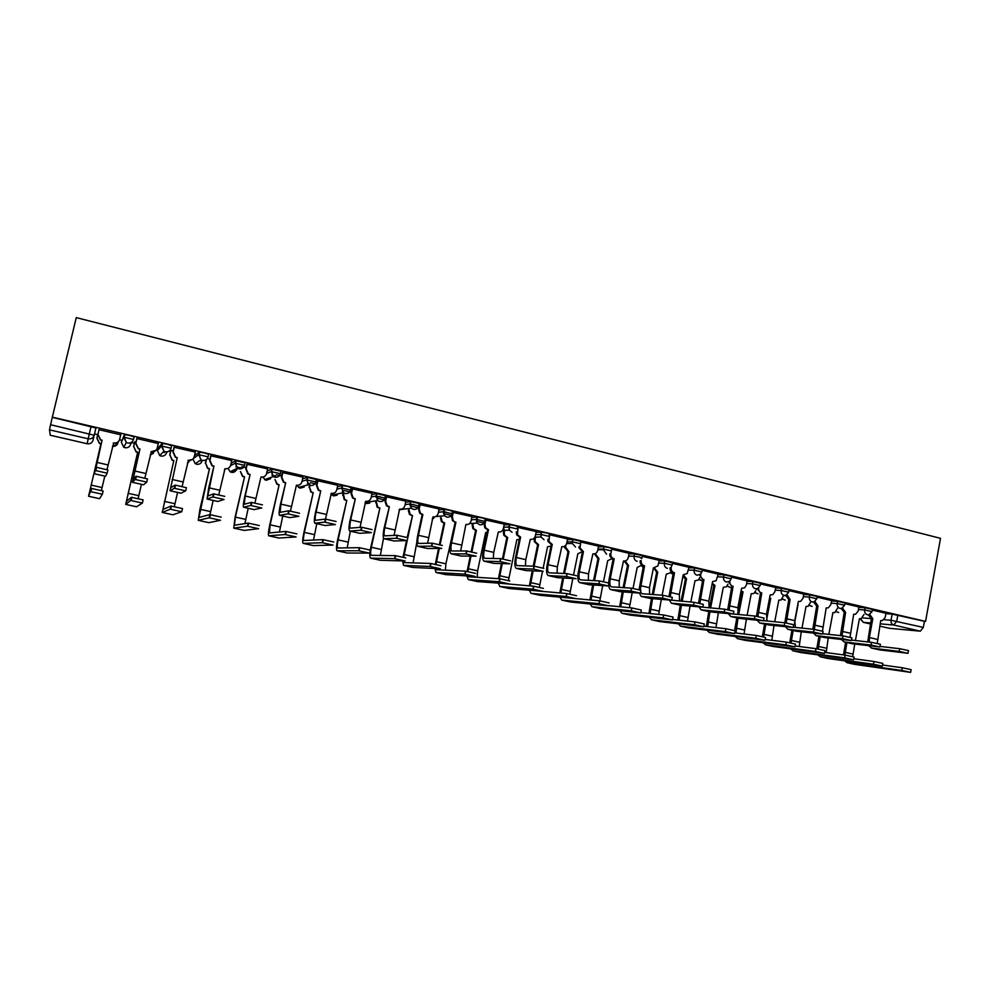 <?xml version="1.0" encoding="UTF-8"?>
<svg xmlns="http://www.w3.org/2000/svg" width="990" height="990" viewBox="0 0 990 990"><rect width="100%" height="100%" fill="white"/><g stroke="black" fill="none" stroke-linecap="round" stroke-linejoin="round"><path stroke-width="1.49" d="M133.514 439.449L134.108 436.899L129.455 435.39L124.381 434.635L123.775 437.196L133.514 439.461C132.549 442.221 130.569 443.396 127.549 442.988L126.312 442.53L123.775 437.196L121.287 442.171L123.713 447.27L124.901 447.703C127.784 448.086 129.69 446.96 130.593 444.324L132.066 441.874M171.097 448.185L171.678 445.686L167.223 444.225L162.1 443.446L161.506 445.995L171.097 448.235C170.156 450.957 168.201 452.133 165.231 451.737L163.932 451.242L161.506 445.995L157.41 450.549L159.724 455.573L160.974 456.043C163.82 456.415 165.689 455.301 166.592 452.678L167.545 451.737M208.11 456.798L208.68 454.336L204.398 452.925L199.25 452.133L198.668 454.657L208.098 456.86C207.17 459.57 205.252 460.734 202.331 460.35L200.958 459.805L198.668 454.657L193.372 458.543M244.555 465.275L245.099 462.85L235.818 460.684L235.249 463.184L244.53 465.362C243.627 468.047 241.733 469.211 238.862 468.839L237.402 468.233L235.249 463.184L230.559 465.647M280.442 473.628L280.974 471.24L271.829 469.099L271.272 471.587L280.418 473.727C279.526 476.4 277.67 477.551 274.824 477.192L273.29 476.524L271.272 471.587L266.607 473.418M315.785 481.858L316.305 479.494L307.296 477.39L306.752 479.865L315.76 481.969C314.882 484.63 313.05 485.781 310.254 485.409L308.608 484.667L306.752 479.865L302.037 481.276M350.596 489.951L351.116 487.637L347.539 486.399L342.243 485.558L341.699 488.021L350.571 490.087C349.718 492.723 347.911 493.874 345.151 493.515L343.382 492.674L341.699 488.021L336.922 489.122M384.9 497.933L385.395 495.644L376.658 493.602L376.126 496.039L384.863 498.081C384.021 500.705 382.239 501.843 379.541 501.497L377.611 500.519L376.126 496.039L371.262 496.918M418.696 505.803L419.178 503.539L410.565 501.534L410.046 503.947L418.659 505.964C417.829 508.563 416.072 509.702 413.412 509.367L411.32 508.217L410.046 503.947L405.096 504.64M451.985 513.55L452.467 511.323L449.373 510.209L443.978 509.343L443.458 511.743L451.947 513.723C451.131 516.31 449.411 517.448 446.775 517.114L444.485 515.728L443.458 511.743L438.421 512.275M484.803 521.186L485.261 518.995L482.316 517.918L476.895 517.04L476.4 519.428L484.766 521.384C483.962 523.945 482.266 525.071 479.667 524.75L477.155 523.054L476.4 519.428L471.265 519.837M517.139 528.722L517.597 526.544L514.8 525.504L509.343 524.626L508.848 527.002L517.102 528.92M549.017 536.135L549.462 533.994L546.802 532.991L541.332 532.1L540.849 534.452L548.98 536.357M580.437 543.461L580.87 541.344L572.864 539.463L572.381 541.815L580.388 543.683M611.412 550.663L611.832 548.584L609.456 547.643L603.937 546.728L603.467 549.066L611.375 550.898L610.805 553.955C610.694 556.417 611.733 558.014 613.936 558.744L613.206 558.793L609.197 578.742C608.169 584.793 608.664 588.407 610.694 589.582L630.927 591.03L631.509 588.171L640.852 590.275L640.32 592.923M641.978 557.791L642.399 555.712L634.578 553.893L634.12 556.207L639.664 557.135L641.743 558.632M672.148 564.82L672.544 562.753L664.797 560.959L664.34 563.261L672.099 565.055L671.455 566.515M701.885 571.75L702.281 569.696L694.596 567.926L694.151 570.203L701.836 571.972L700.685 574.076L697.133 575.24C694.881 574.46 693.891 572.777 694.151 570.203L688.409 570.042M731.226 578.593L731.61 576.539L723.987 574.794L723.541 577.059L731.177 578.804L729.543 581.328L726.487 582.058C724.272 581.279 723.294 579.62 723.541 577.059L717.713 576.836M760.159 585.337L760.543 583.296L752.969 581.576L752.536 583.828L760.122 585.548L758.068 588.332L755.444 588.778C753.254 588.011 752.289 586.365 752.536 583.828L746.633 583.543M788.708 591.995L789.092 589.966L781.568 588.258L781.135 590.498L788.659 592.193L786.27 595.139L784.006 595.411C781.852 594.656 780.887 593.01 781.135 590.498L775.158 590.164M816.861 598.566L817.245 596.537L809.771 594.854L809.35 597.069L816.824 598.752L814.164 601.796L812.184 601.957C810.055 601.202 809.115 599.581 809.35 597.069L803.298 596.698M844.656 605.038L845.027 603.021L837.602 601.351L837.193 603.566L844.619 605.224L841.723 608.33L839.978 608.404C837.887 607.662 836.946 606.053 837.193 603.566L831.055 603.158M872.066 611.436L872.438 609.419L865.062 607.773L864.654 609.964L872.041 611.61L868.96 614.753L867.413 614.778C865.334 614.048 864.418 612.439 864.654 609.964L858.454 609.518M94.533 433.929L97.725 434.672M119.53 439.746L121.733 440.253M131.658 442.555L134.392 443.198M157.125 448.482L157.856 448.656M168.869 451.205L170.528 451.601M235.917 466.797L241.189 468.022M271.928 475.175L275.74 476.054M307.407 483.417L309.796 483.974M342.342 491.535L343.357 491.77M503.267 528.957L504.157 529.155M52.334 417.149L76.279 317.617L940.5 538.337L925.576 621.398L52.334 417.149L50.589 424.722L94.211 435.254L92.998 440.34C92.07 442.988 90.14 444.126 87.207 443.743L88.159 438.805L49.5 429.858L50.589 424.722M50.255 435.241L87.207 443.743L50.255 435.241L49.5 429.858M885.889 613.639L892.151 614.109L891.037 620.26L923.324 627.425L920.316 631.175L893.76 625.037L880.16 623.824M889.119 628.266L879.739 626.125L889.119 628.266L920.316 631.175M923.324 627.425L924.425 621.299L925.576 621.398M858.924 606.969L844.903 603.665M822.492 631.001L826.205 607.885L828.259 607.86L830.759 604.766L831.736 600.583L817.121 597.18M803.781 594.099L788.968 590.597M767.052 621.002L766.495 614.221L770.171 594.916L772.794 594.668L774.848 591.76L775.851 587.528L760.431 583.927M747.153 580.858L731.499 577.17M718.245 574.113L702.17 570.314M688.941 567.27L672.433 563.372M659.241 560.328L642.275 556.331M629.12 553.299L611.709 549.19M598.566 546.158L580.734 542M567.592 538.931L549.314 534.711M525.418 565.909L525.777 559.647L530.293 539.377C532.818 539.686 534.464 538.572 535.244 536.048L536.345 531.581L517.436 527.324M504.294 524.143L485.1 519.899M471.945 516.594L452.393 512.251L451.589 516.83L452.541 520.703L455.177 522.213L450.809 542.829C449.621 549.079 449.732 552.742 451.143 553.794L465.993 553.917L466.612 550.96L476.685 553.224M439.139 508.934L419.525 504.578M405.851 501.163L386.013 496.757M372.054 493.268L352.007 488.812M337.763 485.273L317.481 480.744M302.965 477.143L282.447 472.564M267.622 468.914L246.869 464.261M231.747 460.548L210.759 455.821M195.302 452.084L174.079 447.257M173.275 450.735L170.8 450.45M158.301 443.532L136.843 438.558M136.014 442.06L134.677 442.035M120.78 434.808L99.012 429.722M121.287 442.171L124.381 434.635M157.979 448.148L162.1 443.446M194.473 455.709L199.25 452.133M231.14 463.196L235.818 460.684M267.151 470.98L271.829 469.099M302.581 478.851L307.296 477.39M337.454 486.709L342.243 485.558M371.782 494.517L376.658 493.602M380.049 496.584L376.027 497.289M405.615 502.252L410.565 501.534M413.226 504.356L409.934 504.801M438.929 509.912L443.978 509.343M445.871 512.016L443.384 512.275M471.76 517.473L476.895 517.04M477.96 519.564L476.351 519.688M504.12 524.935L509.343 524.626M536.011 532.323L541.332 532.1M567.456 539.6L572.864 539.463M598.443 546.789L603.937 546.728L603.38 549.747L606.573 554.214M628.996 553.88L634.578 553.893M659.13 560.872L664.797 560.959M688.842 567.777L694.596 567.926M718.158 574.596L723.987 574.794M747.066 581.316L752.969 581.576M775.578 587.949L781.568 588.258M803.707 594.495L809.771 594.854M831.464 600.955L837.602 601.351M858.862 607.34L865.062 607.773M885.951 613.28L872.326 610.075M52.359 417.372L95.943 427.977L94.211 435.254C93.246 438.025 91.228 439.214 88.159 438.805L91.08 426.418M924.425 621.299L892.151 614.109M598.678 549.759L597.873 549.574M484.407 523.165L476.388 521.297M451.848 515.58L443.458 513.624M418.807 507.895L410.033 505.853M385.283 500.086L377.202 498.205M351.264 492.166L344.062 490.496M316.738 484.135L310.439 482.662M281.68 475.967L276.321 474.717M246.089 467.688L241.708 466.661M209.967 459.273L207.256 458.642M871.423 648.066L879.603 649.885L908.003 653.301L899.229 651.395L899.712 648.698L908.486 650.603L908.028 653.152M877.227 643.339L880.766 620.52L882.437 620.582L885.196 617.426L885.951 613.255M869.74 614.481L872.809 618.676L871.398 618.564L867.698 641.916M871.398 618.564L868.341 614.852M869.344 642.102L869.356 637.548L872.809 618.676M899.712 648.698L879.999 646.408M868.663 645.678L871.596 648.091L899.229 651.395M854.593 664.34L910.639 672.371L901.791 670.465L902.286 667.755L911.134 669.648L910.664 672.26M855.41 640.53L859.431 618.713L861.065 618.775L863.985 614.505M844.878 655.083L846.908 642.56M852.699 656.568L854.766 644.045M845.609 642.275L843.48 654.897M844.693 660.862L847.143 662.706L901.791 670.465M902.286 667.755L882.523 665.008M844.024 641.916L852.303 643.76L879.9 646.977L871.064 645.059L871.559 642.349L880.382 644.267L879.924 646.829M850.039 637.189L853.665 614.245L855.509 614.27L858.157 611.139L858.924 606.944M842.502 608.009L845.609 612.377L844.235 612.278L840.436 635.63M844.235 612.278L841.129 608.466M842.02 635.803L845.609 612.377M871.559 642.349L851.487 640.085M841.314 639.441L844.185 641.941L871.064 645.059M816.255 635.691L824.645 637.56L851.4 640.58L842.515 638.637L843.022 635.902L851.895 637.857L851.425 640.419M814.918 601.437L818.037 605.991L816.713 605.905L812.815 629.244M816.713 605.905L813.557 601.982M814.337 629.405L818.037 605.991M823.433 633.786L822.801 632.449M843.022 635.902L822.579 633.687M813.594 633.117L816.008 635.63L842.515 638.637M788.114 629.38L796.604 631.261L822.504 634.083L813.557 632.115L814.077 629.368L823.012 631.335L822.529 633.909M795.428 627.437L794.76 620.631L798.373 601.45L800.687 601.326L802.989 598.307L803.793 594.062M786.963 594.755L790.107 599.532L788.807 599.445L784.823 622.76M788.807 599.445L785.615 595.386M786.283 622.957L790.107 599.532M814.077 629.368L793.25 627.215M785.503 626.695L787.867 629.318L813.557 632.115M827.85 658.474L882.313 666.134L873.415 664.216L873.923 661.481L882.82 663.399L882.337 666.01M828.865 634.367L832.912 612.6L834.706 612.624L837.552 608.231M818.136 649.019L820.215 636.57M826.217 652.608L828.197 637.956M818.94 636.285L816.787 648.784M817.864 654.91L820.277 656.803L873.415 664.216M873.923 661.481L853.788 658.746M800.749 652.521L853.603 659.798L844.643 657.867L845.151 655.12L854.098 657.051L853.615 659.687M801.962 628.118L806.046 606.4L808.05 606.363L810.773 601.858M791.047 642.943L793.163 630.506M794.5 623.415L798.051 604.556M799.19 646.495L801.281 631.781M791.938 630.234L789.735 642.683M790.701 648.858L793.064 650.838L844.643 657.867M845.151 655.12L824.658 652.398M773.289 646.495L824.472 653.388L815.463 651.432L815.983 648.673L824.992 650.616L824.497 653.264M774.725 621.757L778.821 600.113L781.073 600.002L783.659 595.386M769.614 597.861L770.468 598.183M763.599 636.855L765.765 624.368M766.607 619.963L770.727 598.245M771.804 640.295L774.007 625.494M764.577 624.096L762.337 636.57M763.166 642.733L765.493 644.787L815.463 651.432M815.983 648.673L795.106 645.963M759.577 622.97L768.178 624.888L793.2 627.499L784.204 625.507L784.724 622.747L793.72 624.74L793.225 627.326M758.637 587.936L758.625 587.986C758.377 590.51 759.342 592.144 761.508 592.911L760.53 592.899L756.459 616.238M760.53 592.899L757.301 588.691M757.87 616.473L761.78 592.973M784.724 622.747L763.562 620.656L764.008 618.045L754.949 616.028L733.652 614.035M757.041 620.186L759.726 622.995L784.204 625.507M730.657 616.485L739.369 618.428L763.476 620.817L754.417 618.812L754.949 616.028M738.28 614.468L737.847 607.724L741.584 588.295L744.579 587.85L746.324 585.127L747.153 580.833M729.939 580.982L729.877 581.303C729.63 583.84 730.595 585.486 732.798 586.266L731.87 586.266L727.712 609.667M731.87 586.266L728.603 581.885M729.061 609.914L733.083 586.327M728.182 613.565L730.806 616.51L754.417 618.812M745.458 640.394L794.933 646.878L785.862 644.911L786.382 642.126L795.465 644.094L794.958 646.755M747.116 615.297L751.249 593.753L753.811 593.517L755.828 590.683M741.089 590.857L743.045 591.859L741.869 591.785L737.773 613.045M735.941 633.006L737.995 618.131M738.701 614.505L743.045 591.859M744.072 633.996L746.386 619.121M736.845 617.884L734.568 630.457M741.869 591.785L740.966 591.513M735.273 636.521L737.538 638.661L785.862 644.911M786.382 642.126L765.134 639.453M717.267 634.206L764.973 640.283L755.84 638.29L756.372 635.481L765.505 637.473L764.998 640.146M719.161 608.726L723.306 587.305L726.239 586.872L727.947 584.224M712.255 583.333L714.99 585.387L713.852 585.325L709.471 607.885M707.702 626.62L709.867 611.832M710.61 607.984L714.99 585.387M715.968 627.586L718.406 612.649M708.753 611.572L706.365 626.472M713.852 585.325L712.045 584.459M707.009 630.209L709.224 632.437L755.84 638.29M756.372 635.481L734.729 632.857M701.341 609.914L710.164 611.882L733.343 614.048L724.21 612.018L724.754 609.209L733.875 611.251L733.38 613.862M709.112 607.848L708.803 601.14L712.602 581.588L716.067 580.808L718.257 574.076M700.87 573.878L700.734 574.522C700.475 577.083 701.465 578.742 703.692 579.521L702.813 579.534L698.569 603.021M702.813 579.534L699.522 574.967M699.868 603.294L703.977 579.583M724.754 609.209L701.44 607.056M698.94 606.833L701.118 609.865L724.21 612.018M671.604 603.244L680.551 605.236L702.764 607.167L693.569 605.113L694.114 602.304L703.308 604.358L702.801 606.981M679.548 601.128L679.35 594.47L683.211 574.782L687.209 573.507L688.953 567.233M670.453 567.641L671.195 567.654C670.935 570.228 671.925 571.898 674.19 572.69L673.361 572.715L669.017 596.327M673.361 572.715L673.076 572.653C670.935 571.935 669.921 570.351 670.032 567.913M670.267 596.611L674.475 572.752M694.114 602.304L671.455 600.175M669.302 600.002L671.393 603.195L693.569 605.113M641.458 596.487L650.517 598.505L671.752 600.2L662.471 598.121L663.028 595.287L672.309 597.366L671.789 600.002M649.576 594.297L649.49 587.701L653.425 567.876L657.954 565.884L659.253 560.291M640.258 560.674L641.235 560.687C640.963 563.273 641.978 564.968 644.267 565.76L643.488 565.797L639.057 589.57M643.488 565.797L643.203 565.736C640.938 564.956 639.924 563.298 640.159 560.736M640.245 589.867L644.564 565.835M663.028 595.287L641.879 593.715L640.53 591.871M639.243 593.06L641.26 596.438L662.471 598.121M610.88 589.619L620.062 591.673L640.283 593.134L630.939 591.03L631.509 588.171L611.325 586.835C609.815 585.969 609.444 583.283 610.211 578.791L614.221 558.806M619.183 587.379L619.22 580.833L623.502 560.959C625.804 561.256 627.351 560.253 628.18 557.939L629.12 553.249M613.206 558.793L612.909 558.719C610.719 558.001 609.679 556.405 609.791 553.955L610.855 553.62M579.868 582.664L589.174 584.744L608.404 585.956L598.913 583.815L599.495 580.944L608.974 583.085M588.369 580.338L588.518 573.866L592.874 553.868C595.324 554.165 596.921 553.064 597.675 550.564L598.579 546.121M580.623 543.659L579.979 547.829L583.457 551.678L582.491 551.678L578.408 571.762C577.356 577.851 577.776 581.476 579.695 582.627L598.913 583.815M582.491 551.678L579.014 547.829L579.088 546.468L580.053 546.455M599.495 580.944L580.326 579.868C578.903 579.014 578.593 576.329 579.373 571.799L583.457 551.678M548.411 575.611L557.84 577.715L576.056 578.68L566.429 576.514L567.01 573.618L576.638 575.784M557.11 573.185L557.37 566.812L561.813 546.666C564.288 546.975 565.921 545.874 566.688 543.349L567.604 538.882M549.722 534.711L548.906 541.456L552.259 544.463L551.343 544.475L547.198 564.684C546.109 570.822 546.455 574.447 548.25 575.574L566.429 576.514M551.343 544.475L548.002 541.481L547.891 539.216L548.807 539.191M567.01 573.618L548.881 572.789C547.557 571.96 547.297 569.262 548.101 564.708L552.259 544.463M516.508 568.458L526.061 570.587L543.225 571.292L533.449 569.089L534.043 566.169L543.819 568.384M518.042 527.311L517.485 534.786L520.616 537.125L519.75 537.162L515.53 557.506C514.404 563.681 514.676 567.32 516.347 568.421L533.449 569.089M519.75 537.162L516.632 534.823L516.248 531.865L517.102 531.828M534.043 566.169L516.99 565.624C515.753 564.795 515.555 562.097 516.384 557.519L520.616 537.125M484.122 561.194L493.824 563.36L509.9 563.793L499.975 561.565L500.581 558.62L510.506 560.86M493.268 558.509L493.738 552.383L498.329 531.976C500.891 532.286 502.561 531.172 503.353 528.623L504.294 524.094M485.904 519.8L484.952 524.341L485.62 527.831L488.503 529.7L487.699 529.737L483.405 550.217C482.241 556.429 482.439 560.08 483.986 561.157L499.975 561.565M487.699 529.737L484.828 527.88L484.147 524.403L484.791 521.371M500.581 558.62L484.63 558.335C483.491 557.543 483.343 554.833 484.197 550.217L488.503 529.7M688.693 627.932L734.58 633.588L725.373 631.583L725.918 628.749L735.125 630.766L734.605 633.452M690.834 602.031L694.992 580.771L698.371 580.016L699.695 577.677M683.323 574.843L686.565 578.828L685.476 578.779L681.071 601.252M679.103 620.136L681.38 605.311M682.159 601.338L686.565 578.828M687.505 621.077L690.042 606.066M680.291 605.199L677.828 620M685.476 578.779L682.803 576.885M678.373 623.811L680.526 626.15L725.373 631.583M725.918 628.749L703.878 626.175M659.736 621.584L703.754 626.794L694.473 624.764L695.029 621.918L704.311 623.96L703.779 626.658M662.137 595.213L666.295 574.15L670.193 572.913L670.997 571.341M654.477 568.037L657.756 572.183L656.704 572.146L652.274 594.495M650.121 613.553L652.521 598.665M653.326 594.582L657.756 572.183M658.659 614.456L661.32 599.371M651.47 598.579L648.92 613.429M656.704 572.146L653.709 567.951M649.353 617.314L651.432 619.765L694.473 624.764M695.029 621.918L672.569 619.418M630.37 615.136L672.47 619.913L663.114 617.859L663.684 614.988L673.039 617.042L672.507 619.765M633.043 588.357L637.213 567.431L641.817 565.092M625.235 561.12L628.563 565.439L627.549 565.414L623.106 587.627M620.742 606.845L623.267 591.896M624.108 587.689L628.563 565.439M629.43 607.712L632.202 592.54M622.264 591.834L619.616 606.734M627.549 565.414L624.232 561.107M619.95 610.706L621.943 613.293L663.114 617.859M663.684 614.988L640.802 612.562M600.621 608.615L640.728 612.921L631.298 610.842L631.868 607.947L641.31 610.038L640.765 612.761M603.516 581.576L607.736 560.637L612.303 558.521M595.596 554.165L598.962 558.607L597.997 558.595L593.542 580.623M590.981 600.027L593.629 585.028M594.507 580.672L598.962 558.607M599.829 600.843L602.7 585.597M592.663 584.966L589.929 599.928M597.997 558.595L594.644 554.153M590.139 603.987L592.045 606.734L631.298 610.842L631.88 607.959M631.868 607.947L608.38 605.62M570.45 601.994L608.565 605.831L599 603.714L599.581 600.819L609.147 602.935M573.569 574.769L577.851 553.732L582.454 551.678M565.946 545.044L565.636 546.604M565.562 547.099L568.953 551.69L568.037 551.69L563.595 573.47M560.823 593.06L563.582 578.024M564.498 573.507L568.953 551.69M569.807 594.05L572.802 578.507M562.679 577.974L559.833 592.985M568.037 551.69L564.646 547.111M559.932 597.168L561.738 600.089L599 603.714M599.581 600.819L562.258 597.378M539.859 595.287L575.933 598.641L566.218 596.487L566.812 593.567L576.527 595.72M543.188 567.975L547.557 546.74L550.997 546.134M535.664 537.137L535.169 539.55M535.107 539.921L535.268 541.753L538.535 544.661L537.669 544.673L533.239 566.144M530.256 585.969L533.127 570.871M534.105 566.181L538.535 544.661M539.364 587.256L542.508 571.267M532.274 570.846L529.341 585.894M537.669 544.673L534.402 541.765L534.241 539.934M534.773 537.322L534.303 539.575M529.316 590.213L531.011 593.344L566.218 596.487M566.812 593.567L531.036 590.349M499.789 586.501L509.083 588.53L542.805 591.327L532.942 589.161L533.548 586.204L543.411 588.394M508.501 580.449L516.83 539.649L519.243 539.624M504.702 530.368L504.281 532.385M504.232 532.62L504.64 535.268L507.697 537.545L506.88 537.57L502.437 558.855M499.282 578.705L502.264 563.582M503.229 558.979L507.697 537.545M501.46 563.558L498.44 578.655M506.88 537.57L503.836 535.305L503.427 532.657M503.885 530.405L503.464 532.422M498.279 583.122L499.851 586.501L532.942 589.161M533.548 586.204L499.715 583.234M477.378 581.576L509.169 583.914L499.158 581.712L499.777 578.742L509.788 580.957M477.205 577.331L477.625 570.834L485.682 532.471L487.092 532.632M473.331 523.314L472.96 525.133M472.948 525.183L473.616 528.524L476.413 530.331L475.658 530.368L471.166 551.678M467.874 571.515L470.98 556.12M471.884 551.826L476.413 530.331M470.225 556.12L467.107 571.379M475.658 530.368L472.849 528.561L472.193 525.232M472.577 523.376L472.193 525.183M466.822 575.895L468.245 579.571L499.158 581.712M499.777 578.742L468.827 576.811L468.047 575.97M451.279 553.831L461.105 556.021L476.066 556.182L465.993 553.917M460.659 550.96L465.906 524.465C468.493 524.787 470.188 523.673 471.005 521.099L471.958 516.545M453.296 512.177L452.331 516.755L453.284 520.641L455.177 522.213M466.612 550.96L451.799 550.96C450.747 550.168 450.673 547.458 451.551 542.817L455.932 522.151M427.618 548.51L441.713 548.448L431.479 546.146L432.123 543.163L442.344 545.478M427.593 543.275L433.001 516.842C435.625 517.176 437.357 516.05 438.174 513.464L439.152 508.872M420.218 504.454L419.228 509.058L420.441 513.241L422.879 514.503L422.186 514.577L417.743 535.33C416.518 541.629 416.543 545.292 417.817 546.319L431.479 546.146M422.186 514.577L419.748 513.315L418.547 509.145L419.537 504.516M432.123 543.163L418.485 543.461C417.532 542.693 417.52 539.971 418.424 535.305L422.879 514.503M393.958 540.961L406.828 540.602L396.446 538.263L397.089 535.268L407.472 537.607M394.045 535.417L399.614 509.108C402.274 509.454 404.031 508.315 404.861 505.717L405.863 501.101M386.644 496.609L385.642 501.249L387.078 505.655L389.342 506.732L384.182 527.732C382.92 534.056 382.858 537.731 383.996 538.733L396.446 538.263M388.711 506.818L386.446 505.742L385.011 501.348L386.026 496.683M397.089 535.268L384.664 535.85C383.823 535.107 383.873 532.385 384.801 527.682L389.342 506.732M359.791 533.288L371.411 532.632L360.855 530.256L361.511 527.237L372.067 529.613M360.026 527.361L365.718 501.262C368.429 501.608 370.211 500.482 371.064 497.859L372.079 493.206M352.576 488.652L351.549 493.317L353.183 497.908L355.311 498.861L350.126 520.01C348.827 526.383 348.678 530.058 349.668 531.036L360.855 530.256M354.742 498.96L352.613 498.019L350.98 493.441L352.019 488.738M361.511 527.237L350.349 528.14C349.606 527.41 349.718 524.675 350.683 519.948L355.311 498.861M325.104 525.517L335.424 524.539L324.708 522.126L325.388 519.082L336.093 521.495M325.537 519.069L331.328 493.305C334.088 493.651 335.882 492.513 336.749 489.877L337.788 485.199M317.988 480.571L316.949 485.273L318.755 490.025L320.76 490.854L315.55 512.177C314.226 518.587 313.978 522.274 314.832 523.227L324.708 522.126M320.253 490.978L318.26 490.149L316.454 485.409L317.505 480.67M325.388 519.082L315.513 520.294C314.882 519.589 315.067 516.854 316.058 512.09L320.76 490.854M289.897 517.621L298.881 516.31L288.003 513.86L288.684 510.803L299.562 513.253M290.503 510.989L296.418 485.224C299.215 485.583 301.047 484.432 301.925 481.784L302.977 477.056M282.88 472.366L281.816 477.106L283.796 481.982L285.689 482.736L280.467 504.219C279.093 510.667 278.759 514.367 279.452 515.295L288.003 513.86M285.244 482.873L283.363 482.13L281.395 477.254L282.459 472.478M288.684 510.803L280.145 512.337L280.9 504.12L285.689 482.736M434.932 568.495L436.021 572.505L445.686 574.621L475.027 576.39L464.854 574.15L465.486 571.156L475.646 573.408M445.376 570.178L445.896 563.805L454.534 525.269M441.218 517.621L442.122 521.532L444.696 523.005L443.99 523.067L439.424 544.5M436.008 564.399L439.275 548.472M440.092 544.661L444.696 523.005M438.582 548.472L435.303 564.25M443.99 523.067L441.416 521.594L440.488 517.832L441.193 517.77M445.686 574.621L436.182 572.529L464.854 574.15M465.486 571.156L436.776 569.757L435.971 568.545M413.115 567.468L440.352 568.743L430.019 566.466L430.662 563.458L440.983 565.736M409.056 509.9L410.145 514.355L412.521 515.58L407.199 537.347M403.673 557.259L412.521 515.58M413.09 562.889L416.839 542.124M406.506 540.614L403.029 557.098M411.877 515.654L409.501 514.429L408.325 510.382L408.969 510.308M402.621 560.909L403.524 565.377L430.019 566.466M430.662 563.458L404.267 562.605L403.499 560.934M380.284 560.266L405.133 560.984L394.639 558.669L395.295 555.638L405.776 557.952M376.447 501.992L377.685 507.004L379.888 508.056L370.792 547.284C369.542 553.534 369.468 557.147 370.545 558.137L394.639 558.669M395.295 555.638L371.188 555.328C370.384 554.598 370.446 551.913 371.374 547.272L379.888 508.056M380.358 555.464L383.526 538.176M379.294 508.13L377.091 507.09L376.287 502.734M375.866 502.091L375.705 502.821M337.182 550.824L347.131 553.002L369.369 553.101L358.714 550.749L359.37 547.693L370.025 550.044M343.394 493.886L344.73 499.505L346.785 500.408L337.602 539.921C336.315 546.208 336.154 549.834 337.095 550.799L358.714 550.749M359.37 547.693L337.751 547.977C337.046 547.26 337.169 544.574 338.122 539.896L346.785 500.408M347.168 547.866L350.361 531.197M346.253 500.507L344.198 499.604L343.134 495.05M342.862 493.998L342.614 495.149M309.895 485.508L309.499 487.253L311.268 491.857L313.211 492.661L303.918 532.447C302.606 538.783 302.346 542.421 303.15 543.349L313.323 545.577L333.024 545.094L322.208 542.706L322.889 539.624L333.704 542.013M322.889 539.624L303.806 540.503C303.212 539.81 303.398 537.112 304.376 532.41L313.211 492.661M313.521 540.07L316.8 523.673M312.729 492.772L310.798 491.968L309.499 487.253M309.425 485.644L309.029 487.377M313.323 545.577L303.262 543.374L322.208 542.706M278.895 538.028L296.121 536.951L285.12 534.526L285.813 531.42L296.802 533.857M278.722 484.927L276.891 484.209L274.972 479.482L277.299 484.073L279.131 484.803L269.75 524.873C268.401 531.246 268.055 534.885 268.711 535.8L285.12 534.526M285.813 531.42L269.379 532.929L270.146 524.824L279.131 484.803M279.428 532.014L282.769 516.038M254.145 509.603L261.756 507.957L250.693 505.469L251.398 502.388L262.449 504.875M254.937 502.883L260.976 477.019C263.823 477.378 265.679 476.227 266.57 473.567L267.647 468.802M247.24 464.038L246.163 468.815L248.28 473.814L250.086 474.495L244.839 496.139C243.441 502.635 242.996 506.336 243.54 507.239L250.693 505.469M249.715 474.643L247.921 473.963L245.805 468.988L246.894 464.149M251.398 502.388L244.233 504.269L245.211 496.027L250.086 474.495M244.196 476.97L242.463 476.301L240.397 471.475L242.797 476.153L244.555 476.821L235.076 517.176L233.751 528.128L244.196 530.417L258.613 528.685L247.438 526.222L248.144 523.091L259.318 525.566M248.144 523.091L234.42 525.245L235.41 517.114L244.555 476.821M244.889 523.611L248.218 508.291M244.196 530.417L233.826 528.14L247.438 526.222M217.85 501.46L224.037 499.48L212.801 496.943L213.506 493.837L224.742 496.361M218.815 494.691L225.002 468.678C227.873 469.062 229.767 467.899 230.682 465.213L231.771 460.424M211.056 455.586L209.954 460.4L212.219 465.498L213.939 466.117L208.68 487.946L207.071 499.059L212.801 496.943M213.63 466.29L211.922 465.671L209.657 460.585L210.783 455.685M213.506 493.837L207.776 496.064L213.939 466.117M206.452 459.447L205.598 463.171L207.789 468.109L209.459 468.716L199.893 509.38L198.272 520.344L208.853 522.658L220.498 520.282L209.138 517.782L209.855 514.627L221.215 517.139M209.855 514.627L198.953 517.436L209.459 468.716M209.967 514.627L213.159 500.42M224.285 470.2L225.386 468.753M209.175 468.889L207.504 468.282L205.598 463.171M206.167 459.657L205.326 463.345M208.853 522.658L198.334 520.344L209.138 517.782M174.314 446.997L173.188 451.848L175.577 457.046L177.222 457.628L170.033 490.743L181.009 493.206L185.699 490.854L174.277 488.28L175.502 485.137L186.429 487.724L185.712 490.805M182.135 486.412L188.459 460.226C191.392 460.61 193.31 459.447 194.238 456.736L195.339 451.923M192.332 459.521L188.051 460.375M177 457.813L175.354 457.232L172.965 452.046L174.129 447.047M175.007 485.137L170.738 487.736L177.222 457.628M170.033 490.743L174.277 488.28M171.01 450.203L169.921 454.905L172.235 459.942L173.832 460.499L162.261 512.436L172.978 514.788L181.764 511.743L170.218 509.194L170.948 506.026L182.494 508.575L181.764 511.706M170.948 506.026L162.942 509.504L173.832 460.499M174.351 506.546L177.581 492.438M187.481 462.837L190.043 460.486M188.496 462.318L187.469 462.936M173.621 460.684L172.025 460.115L169.921 454.905M170.837 450.252L169.711 455.091M172.978 514.788L162.298 512.436L170.218 509.194M146.743 482.081L135.135 479.469L136.385 476.301L147.485 478.925L146.755 482.056L143.6 484.803L132.437 482.303L135.135 479.469M144.874 478.034L151.359 451.638C154.329 452.022 156.284 450.858 157.224 448.136L158.351 443.272M156.098 450.24L150.95 451.786M136.991 438.285L135.853 443.161L138.352 448.445L139.949 448.99L132.412 482.316L143.6 484.803M139.8 449.2L138.204 448.656L135.704 443.384L136.905 438.261M135.877 476.314L133.13 479.271L139.949 448.99M142.387 503.056L130.655 500.47L131.398 497.277L143.129 499.876L142.399 503.044L136.521 506.793M134.813 441.788L133.712 446.502L136.137 451.626L137.684 452.158L125.693 504.417L130.655 500.47M131.398 497.277L126.411 501.46L137.684 452.158M138.167 498.514L141.459 484.345M150.233 454.818L154.378 451.539M153.339 453.346L150.195 455.004M137.536 452.356L135.989 451.824L133.712 446.502M134.739 441.763L133.576 446.725M107.143 473.171L95.349 470.522L96.612 467.317L107.898 469.99L107.143 473.171L105.534 476.264L94.199 473.727L95.349 470.522M107.007 469.607L113.677 442.901C116.696 443.31 118.676 442.134 119.629 439.387L120.78 434.499M119.258 440.414C118.07 442.641 116.177 443.545 113.578 443.136L113.256 443.062M102.007 440.451L100.46 439.944L97.862 434.585L99.087 429.425L97.923 434.338L100.534 439.709L102.081 440.228L94.186 473.74L105.534 476.264M96.104 467.329L102.081 440.228M102.366 494.233L90.436 491.609L91.191 488.392L103.121 491.028L102.366 494.233L99.569 498.675M100.906 443.904L99.408 443.409L96.884 438.224L98.059 433.224L96.946 437.988L99.47 443.186L100.968 443.681L88.568 496.262L90.436 491.609M91.191 488.392L89.273 493.292L100.968 443.681M101.413 490.458L104.792 476.116M112.476 446.329C115.285 446.577 117.117 445.413 117.983 442.864L118.218 441.899M117.624 443.854L112.427 446.552M862.624 617.896L871.386 618.626M884.033 619.678L891.037 620.26C890.802 622.722 891.718 624.306 893.76 625.037L896.717 621.25L897.843 615.087M870.594 622.982L863.342 622.339L870.408 623.96L863.243 622.326M157.979 448.111L157.41 450.549M202.752 460.437L202.047 460.907C201.168 463.506 199.324 464.619 196.515 464.261L196.998 464.347M237.13 468.369L236.981 469.012M503.638 527.286L508.848 527.002L509.318 530.145L512.077 532.274M535.528 534.649L540.849 534.452L541.023 536.964L544.03 539.686M566.973 541.914L572.381 541.815L572.344 543.485L575.524 547M597.972 549.091L603.467 549.066L603.38 549.747L597.836 549.759M628.539 556.17L634.12 556.207C633.848 558.818 634.862 560.513 637.176 561.318M658.684 563.149L664.34 563.261C664.08 565.847 665.082 567.53 667.359 568.334M756.125 589.137L757.325 589.199M783.635 595.51L785.627 595.621M836.29 611.634L838.691 612.513M236.783 468.542L235.905 468.975M201.477 460.932L199.695 460.672M164.488 452.492L162.991 452.207M809.535 605.36L812.146 606.375M782.447 598.987L785.256 600.138M754.999 592.515L758.018 593.827M727.192 585.956L730.434 587.429M699.027 579.286L702.479 580.957M670.477 572.517L673.039 574.373L670.403 572.641M641.557 565.636L643.191 567.344M612.241 558.632L612.996 559.808M432.284 518.624L433.868 518.29M369.381 503.13L365.038 502.846L366.634 503.564L369.79 503.056M330.833 493.961L333.581 495.928L337.144 495.186M296.839 485.298L300.069 488.181L304.103 487.092M262.684 477.093L266.05 480.323L270.629 478.69M227.997 468.418L230.15 471.785L231.536 472.354L236.697 469.879M192.963 458.989L195.203 463.741L200.958 459.805L199.052 454.62L199.633 452.084M860.236 618.849L863.342 622.339L860.632 618.837M877.326 639.354L869.356 637.548M872.549 618.614L871.138 618.503M879.603 649.885L871.596 648.091M845.101 652.348L852.922 654.081M847.143 662.706L855.001 664.426M850.175 633.204L842.094 631.373M845.349 612.315L843.975 612.216M852.303 643.76L844.185 641.941M822.653 626.955L814.473 625.098M817.777 605.929L816.441 605.843M824.645 637.56L816.416 635.704M794.76 620.631L786.468 618.75M789.834 599.47L788.535 599.383M796.604 631.261L788.263 629.393M818.371 646.421L826.291 648.178M820.277 656.803L828.246 658.56M791.295 640.419L799.326 642.201M793.064 650.838L801.133 652.608M763.872 634.33L771.99 636.137M765.493 644.787L773.66 646.581M766.495 614.221L758.093 612.315M761.508 592.911L760.258 592.837M768.178 624.888L759.726 622.995M737.847 607.724L729.321 605.793M732.798 586.266L731.598 586.204M739.369 618.428L730.806 616.51M736.077 628.167L744.307 629.986M741.597 591.723L742.785 591.797M737.538 638.661L745.817 640.468M707.912 621.918L716.253 623.774M713.58 585.263L714.731 585.325M709.224 632.437L717.614 634.281M708.803 601.14L700.153 599.185M703.692 579.521L702.529 579.472M710.164 611.882L701.477 609.927M679.35 594.47L670.589 592.478M674.19 572.69L673.076 572.653M680.551 605.236L671.74 603.257M649.49 587.701L640.604 585.684M644.267 565.76L643.203 565.736M650.517 598.505L641.582 596.5M619.22 580.833L610.211 578.791M613.936 558.744L612.909 558.719M620.062 591.673L611.003 589.632M588.518 573.866L579.373 571.799M583.159 551.616L582.194 551.616M589.174 584.744L579.979 582.677M557.37 566.812L548.101 564.708M551.962 544.389L551.046 544.401M557.84 577.715L548.522 575.623M525.777 559.647L516.384 557.519M520.307 537.063L519.441 537.087M526.061 570.587L516.607 568.47M493.738 552.383L484.197 550.217M484.952 524.341L484.147 524.403M488.194 529.625L487.389 529.662M493.824 563.36L484.221 561.206M679.363 615.582L687.815 617.463M685.191 578.717L686.293 578.766M680.526 626.15L689.028 628.007M650.43 609.172L659.006 611.065M656.432 572.072L657.484 572.109M651.432 619.765L660.045 621.658M621.114 602.663L629.801 604.593M627.264 565.352L628.279 565.377M621.943 613.293L630.679 615.211M591.389 596.079L600.2 598.022M597.712 558.533L598.678 558.546M592.045 606.734L600.905 608.677M561.256 589.384L570.191 591.364M567.753 551.616L568.668 551.616M561.738 600.089L570.723 602.056M530.702 582.615L539.76 584.62M537.372 544.611L538.238 544.599M531.011 593.344L540.119 595.337M499.727 575.747L508.91 577.776M506.583 537.508L507.4 537.471M499.851 586.501L509.083 588.53M468.32 568.78L477.625 570.834M475.349 530.293L476.116 530.256M468.245 579.571L477.601 581.625M461.229 545.007L451.551 542.817M452.331 516.755L451.589 516.83M455.623 522.077L454.868 522.138M461.105 556.021L451.366 553.831M428.237 537.533L418.424 535.305M419.228 509.058L418.547 509.145M422.557 514.429L421.876 514.503M427.903 548.571L418.028 546.356M394.762 529.935L384.801 527.682M385.642 501.249L385.011 501.348M389.021 506.657L388.389 506.744M394.218 541.01L384.182 538.77M360.793 522.237L350.683 519.948M360.026 533.35L349.841 531.061M326.316 514.416L316.058 512.09M325.314 525.566L314.969 523.24L325.153 525.542M291.32 506.484L280.9 504.12M290.07 517.659L279.576 515.307L289.946 517.646M436.454 561.714L445.896 563.805M443.681 522.992L444.386 522.943M404.143 554.536L413.721 556.665M411.568 515.58L412.211 515.505M403.673 565.401L413.3 567.518M371.374 547.272L381.088 549.425M370.681 558.162L380.457 560.303M338.122 539.896L347.973 542.075M337.219 550.824L347.131 553.002M304.376 532.41L314.375 534.625M270.146 524.824L280.294 527.064M278.92 538.04L268.773 535.813L279.019 538.053M255.791 498.428L245.211 496.027M254.294 509.627L243.639 507.239M235.41 517.114L245.706 519.391M219.706 490.248L208.964 487.81M217.961 501.485L207.145 499.059M200.153 509.293L210.598 511.607M183.076 481.944L172.161 479.469M181.071 493.206L170.082 490.743M164.365 501.361L174.97 503.712M145.876 473.505L134.788 470.993M128.044 493.292L138.81 495.681M125.718 504.417L136.558 506.793L125.705 504.417M108.083 464.941L96.834 462.392M91.154 485.112L102.094 487.538M88.568 496.262L99.582 498.688L88.568 496.275M836.179 611.746L838.58 612.513M572.925 539.463L572.344 543.485L566.626 543.584M541.443 532.1L541.023 536.964L534.86 537.162M509.491 524.613L509.318 530.145L502.499 530.479M477.081 517.028L477.155 523.054L469.52 523.586M444.188 509.33L444.485 515.728L435.724 516.57M410.813 501.522L410.293 503.947L411.32 508.217L399.131 509.751M376.93 493.589L376.398 496.027L377.611 500.519L365.087 502.586M342.54 485.533L341.996 487.996L343.382 492.674L331.885 495.124L336.711 495.285M307.63 477.366L307.073 479.841L308.608 484.667L298.473 487.476L303.633 487.216M272.176 469.074L271.619 471.562L273.29 476.524L264.565 479.692L270.159 478.851M236.189 460.647L235.608 463.159L237.402 468.233L230.15 471.785C232.588 473.01 234.618 472.453 236.251 470.089M162.496 443.396L161.902 445.946L163.932 451.242L159.724 455.573L161.506 456.143M124.79 434.573L124.183 437.135L126.312 442.53L123.713 447.27L125.483 447.802M809.436 605.472L812.023 606.363M782.335 599.111L785.12 600.126M754.9 592.639L757.87 593.827M727.093 586.08L730.274 587.429M698.928 579.422L702.318 580.944M641.483 565.748L643.178 567.394M612.191 558.731L612.983 559.907M432.284 518.599L433.509 518.314M847.056 662.694L854.679 664.364M820.203 656.791L827.925 658.486M792.978 650.826L800.823 652.546M765.406 644.775L773.363 646.52M737.463 638.649L745.532 640.419M709.149 632.437L717.342 634.231M610.805 553.955L609.791 553.955M598.975 583.828L599.556 580.944M579.979 547.829L579.014 547.829M566.54 576.514L567.134 573.618M548.906 541.456L548.002 541.481M533.61 569.101L534.216 566.181M517.485 534.786L516.632 534.823M500.185 561.565L500.792 558.632M485.62 527.831L484.828 527.88M680.452 626.138L688.768 627.957M651.37 619.752L659.798 621.609M621.881 613.28L630.444 615.161M591.983 606.721L600.683 608.627M599.061 603.727L599.643 600.819M564.646 547.94L565.562 547.94M561.677 600.076L570.5 602.007M566.33 596.5L566.936 593.579M534.402 541.765L535.268 541.753M530.949 593.332L539.909 595.299M533.103 589.174L533.721 586.229M503.836 535.305L504.64 535.268M499.368 581.724L499.987 578.754M472.849 528.561L473.616 528.524M468.196 579.558L477.428 581.588M466.24 553.93L466.872 550.96M453.284 520.641L452.541 520.703M431.776 546.158L432.42 543.176M420.441 513.241L419.748 513.315M427.692 548.534L417.941 546.356M396.78 538.275L397.423 535.281M387.078 505.655L386.446 505.742M394.02 540.986L384.108 538.758M361.226 530.269L361.894 527.249M359.853 533.325L349.779 531.061M325.116 522.138L325.797 519.094M288.437 513.872L289.117 510.803M465.114 574.175L465.746 571.181M441.416 521.594L442.122 521.532M430.328 566.49L430.972 563.483M409.501 514.429L410.145 514.355M403.623 565.401L413.152 567.493M394.985 558.694L395.641 555.662M370.644 558.162L380.321 560.278M359.085 550.774L359.754 547.718M322.616 542.73L323.297 539.649M285.565 534.55L286.259 531.457M251.151 505.482L251.856 502.388M254.183 509.627L243.602 507.251M247.896 526.247L248.614 523.116M213.271 496.943L213.988 493.824M217.874 501.485L207.12 499.071M209.633 517.807L210.35 514.652M174.772 488.28L175.502 485.137M170.726 509.219L171.456 506.039M135.642 479.457L136.385 476.301M131.163 500.495L131.917 497.289M95.857 470.498L96.612 467.317M90.956 491.622L91.711 488.392"/></g></svg>
